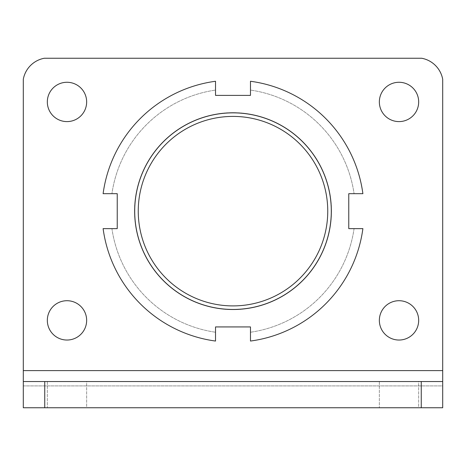 <?xml version="1.0" encoding="UTF-8"?>
<svg xmlns="http://www.w3.org/2000/svg" width="466" height="466" viewBox="0 0 466 466"><rect width="100%" height="100%" fill="white"/><g stroke="black" fill="none" stroke-linecap="round" stroke-linejoin="round"><path stroke-width="0.35" stroke-dasharray="2.33 1.75" d="M442.7 370.616L23.3 370.616L23.3 79.261A26.213 26.213 0 0 1 44.311 58.25L421.689 58.25A26.213 26.213 0 0 1 442.7 79.261L442.7 385.906L442.7 79.261A26.213 26.213 0 0 0 421.689 58.25A26.213 26.213 0 0 1 442.7 79.261L442.7 407.75L23.3 407.75L442.7 407.75L23.3 407.75L23.3 381.538L44.748 381.538L44.748 407.75M442.7 385.906L442.7 407.75L442.7 385.906L23.3 385.906L23.3 407.75L23.3 385.906L442.7 385.906M23.3 79.261L23.3 385.906L23.3 79.261A26.213 26.213 0 0 1 44.311 58.25A26.213 26.213 0 0 0 23.3 79.261M23.3 370.616L23.3 381.538L442.7 381.538L23.3 381.538M379.353 101.938A19.659 19.659 0 0 1 399.012 82.278A19.659 19.659 0 0 1 418.672 101.938A19.659 19.659 0 0 1 399.012 121.597A19.659 19.659 0 0 1 379.353 101.938A19.659 19.659 0 0 0 399.012 121.597A19.659 19.659 0 0 0 418.672 101.938A19.659 19.659 0 0 0 389.18 84.911A19.659 19.659 0 0 0 389.18 118.964A19.659 19.659 0 0 0 418.672 101.938A19.659 19.659 0 0 0 399.012 82.278A19.659 19.659 0 0 0 379.353 101.938M47.328 320.375A19.659 19.659 0 0 1 66.987 300.716A19.659 19.659 0 0 1 86.647 320.375A19.659 19.659 0 0 1 66.987 340.034A19.659 19.659 0 0 1 47.328 320.375A19.659 19.659 0 0 0 66.987 340.034A19.659 19.659 0 0 0 86.647 320.375A19.659 19.659 0 0 0 57.161 303.349A19.659 19.659 0 0 0 57.161 337.401A19.659 19.659 0 0 0 86.647 320.375A19.659 19.659 0 0 0 66.987 300.716A19.659 19.659 0 0 0 47.328 320.375M379.353 320.375A19.659 19.659 0 0 1 399.012 300.716A19.659 19.659 0 0 1 418.672 320.375A19.659 19.659 0 0 1 399.012 340.034A19.659 19.659 0 0 1 379.353 320.375A19.659 19.659 0 0 0 399.012 340.034A19.659 19.659 0 0 0 418.672 320.375A19.659 19.659 0 0 0 389.18 303.349A19.659 19.659 0 0 0 389.18 337.401A19.659 19.659 0 0 0 418.672 320.375A19.659 19.659 0 0 0 399.012 300.716A19.659 19.659 0 0 0 379.353 320.375M47.328 101.938A19.659 19.659 0 0 1 66.987 82.278A19.659 19.659 0 0 1 86.647 101.938A19.659 19.659 0 0 1 66.987 121.597A19.659 19.659 0 0 1 47.328 101.938A19.659 19.659 0 0 0 66.987 121.597A19.659 19.659 0 0 0 86.647 101.938A19.659 19.659 0 0 0 57.161 84.911A19.659 19.659 0 0 0 57.161 118.964A19.659 19.659 0 0 0 86.647 101.938A19.659 19.659 0 0 0 66.987 82.278A19.659 19.659 0 0 0 47.328 101.938M134.488 211.156A98.512 98.512 0 0 1 233 112.644A98.512 98.512 0 0 1 331.512 211.156A98.512 98.512 0 0 1 233 309.674A98.512 98.512 0 0 1 134.488 211.156A98.512 98.512 0 0 0 233 309.674A98.512 98.512 0 0 0 331.512 211.156A98.512 98.512 0 0 0 183.744 125.837A98.512 98.512 0 0 0 183.744 296.475A98.512 98.512 0 0 0 331.512 211.156A98.512 98.512 0 0 0 233 112.644A98.512 98.512 0 0 0 134.488 211.156A98.512 98.512 0 0 1 282.256 125.837A98.512 98.512 0 0 1 282.256 296.475A98.512 98.512 0 0 1 134.488 211.156M418.672 407.75L379.353 407.75L418.672 407.75L379.353 407.75L418.672 407.75L418.672 381.538L379.353 381.538L418.672 381.538L379.353 381.538L379.353 407.75L379.353 381.538L418.672 381.538L418.672 407.75M86.647 407.75L47.328 407.75L86.647 407.75L47.328 407.75L86.647 407.75L86.647 381.538L47.328 381.538L86.647 381.538L47.328 381.538L47.328 407.75L47.328 381.538L86.647 381.538L86.647 407.75M421.252 407.75L421.252 381.538L44.748 381.538M421.252 381.538L442.7 381.538M250.475 332.229A122.325 122.325 0 0 0 354.073 228.631L362.892 228.631A131.062 131.062 0 0 1 250.475 341.048L250.475 332.229A122.325 122.325 0 0 0 354.073 228.631L348.772 228.631L348.772 193.681L354.073 193.681A122.325 122.325 0 0 0 250.475 90.084L250.475 81.265A131.062 131.062 0 0 1 362.892 193.681L354.073 193.681A122.325 122.325 0 0 0 250.475 90.084L250.475 95.384L215.525 95.384L215.525 90.084A122.325 122.325 0 0 0 111.927 193.681L103.108 193.681A131.062 131.062 0 0 1 215.525 81.265L215.525 90.084A122.325 122.325 0 0 0 111.927 193.681L117.228 193.681L117.228 228.631L111.927 228.631A122.325 122.325 0 0 0 215.525 332.229L215.525 341.048A131.062 131.062 0 0 1 103.108 228.631L111.927 228.631A122.325 122.325 0 0 0 215.525 332.229L215.525 326.928L250.475 326.928L250.475 332.229M134.703 211.156A98.297 98.297 0 0 0 282.146 296.283A98.297 98.297 0 0 0 282.151 126.03A98.297 98.297 0 0 0 134.703 211.156M138.251 211.156A94.749 94.749 0 0 0 280.375 293.213A94.749 94.749 0 0 0 280.375 129.099A94.749 94.749 0 0 0 138.251 211.156"/><path stroke-width="0.7" d="M23.3 370.616L442.7 370.616L442.7 79.261A26.213 26.213 0 0 0 421.689 58.25L44.311 58.25A26.213 26.213 0 0 0 23.3 79.261L23.3 407.75L442.7 407.75L442.7 381.538L421.252 381.538L421.252 407.75M442.7 370.616L442.7 381.538M47.328 101.938A19.659 19.659 0 0 1 76.82 84.911A19.659 19.659 0 0 1 76.82 118.964A19.659 19.659 0 0 1 47.328 101.938M379.353 320.375A19.659 19.659 0 0 1 408.845 303.349A19.659 19.659 0 0 1 408.845 337.401A19.659 19.659 0 0 1 379.353 320.375M47.328 320.375A19.659 19.659 0 0 1 76.82 303.349A19.659 19.659 0 0 1 76.82 337.401A19.659 19.659 0 0 1 47.328 320.375M379.353 101.938A19.659 19.659 0 0 1 408.845 84.911A19.659 19.659 0 0 1 408.845 118.964A19.659 19.659 0 0 1 379.353 101.938M44.748 407.75L44.748 381.538L421.252 381.538M44.748 381.538L23.3 381.538M250.475 341.048A131.062 131.062 0 0 0 362.892 228.631L348.772 228.631L348.772 193.681L362.892 193.681A131.062 131.062 0 0 0 250.475 81.265L250.475 95.384L215.525 95.384L215.525 81.265A131.062 131.062 0 0 0 103.108 193.681L117.228 193.681L117.228 228.631L103.108 228.631A131.062 131.062 0 0 0 215.525 341.048L215.525 326.928L250.475 326.928L250.475 341.048M134.703 211.156A98.297 98.297 0 0 0 282.146 296.283A98.297 98.297 0 0 0 282.151 126.03A98.297 98.297 0 0 0 134.703 211.156M138.251 211.156A94.749 94.749 0 0 0 280.375 293.213A94.749 94.749 0 0 0 280.375 129.099A94.749 94.749 0 0 0 138.251 211.156"/></g></svg>
